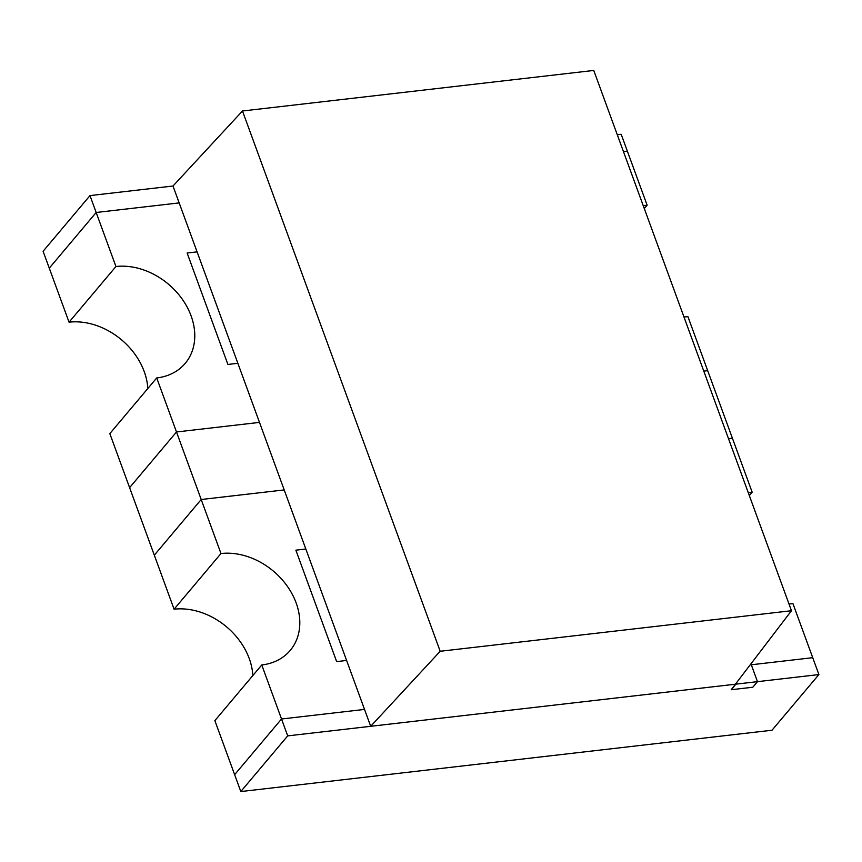<?xml version="1.0" encoding="UTF-8"?>
<svg xmlns="http://www.w3.org/2000/svg" width="862" height="862" viewBox="0 0 862 862"><rect width="100%" height="100%" fill="white"/><g stroke="black" fill="none" stroke-linecap="round" stroke-linejoin="round"><path stroke-width="1.29" d="M788.989 603.971A63.885 49.791 40.1 0 0 792.954 603.659L812.726 657.684L751.298 664.774L757.482 681.659L818.9 674.569L812.726 657.684L751.298 664.774L757.482 681.659L370.703 726.3L440.191 651.273L791.467 610.727L731.213 689.719L752.795 687.229L757.482 681.659L752.795 687.229L731.213 689.719L735.9 684.148L287.703 735.879L240.81 791.553L772.007 730.233L818.9 674.569M643.278 205.792A63.885 49.791 -139.9 0 1 647.136 205.199L627.364 151.173L623.463 151.626L627.364 151.173L621.19 134.289L617.278 134.741M370.703 726.3L172.993 186.02L89.993 195.599L43.1 251.273L69.046 322.183A63.885 49.791 -139.9 0 1 147.811 388.525M156.722 377.944L109.83 433.618L129.602 487.644L176.494 431.97L129.602 487.644L154.309 555.182L201.202 499.507L284.201 489.928L305.827 549.019L284.201 489.928L201.202 499.507L176.494 431.97L259.494 422.391L237.869 363.301L259.494 422.391L176.494 431.97L156.722 377.944A63.885 49.791 40.1 0 0 185.19 363.387A63.885 49.791 40.1 0 0 182.033 298.866A63.885 49.791 40.1 0 0 115.939 266.52L96.167 212.483L49.274 268.157L96.167 212.483L179.167 202.904L197.086 251.866L179.167 202.904L96.167 212.483L89.993 195.599M749.337 495.596L752.17 492.224L732.398 438.198L728.498 438.65L732.398 438.198L687.919 316.634A63.885 49.791 -139.9 0 1 683.954 316.947M220.974 553.533L174.081 609.208L154.309 555.182L201.202 499.507L220.974 553.533A63.885 49.791 -139.9 0 1 287.068 585.891A63.885 49.791 -139.9 0 1 290.225 650.411A63.885 49.791 -139.9 0 1 261.757 664.968L281.529 718.994L234.636 774.669L240.81 791.553M261.757 664.968L214.864 720.632L234.636 774.669L281.529 718.994L364.529 709.415L346.61 660.454L336.654 661.607L295.871 550.171L305.827 549.019L295.871 550.171L336.654 661.607L346.61 660.454L364.529 709.415L281.529 718.994L287.703 735.879M703.78 371.113L707.691 370.66L703.78 371.113M237.869 363.301L227.902 364.454L187.129 253.019L197.086 251.866L187.129 253.019L227.902 364.454L237.869 363.301M174.081 609.208A63.885 49.791 -139.9 0 1 252.846 675.549M752.17 492.224A63.885 49.791 40.1 0 0 748.313 492.816M647.136 205.199L644.302 208.572M115.939 266.52L69.046 322.183M172.993 186.02L242.481 110.993L593.756 70.447L791.467 610.727M242.481 110.993L440.191 651.273"/></g></svg>
